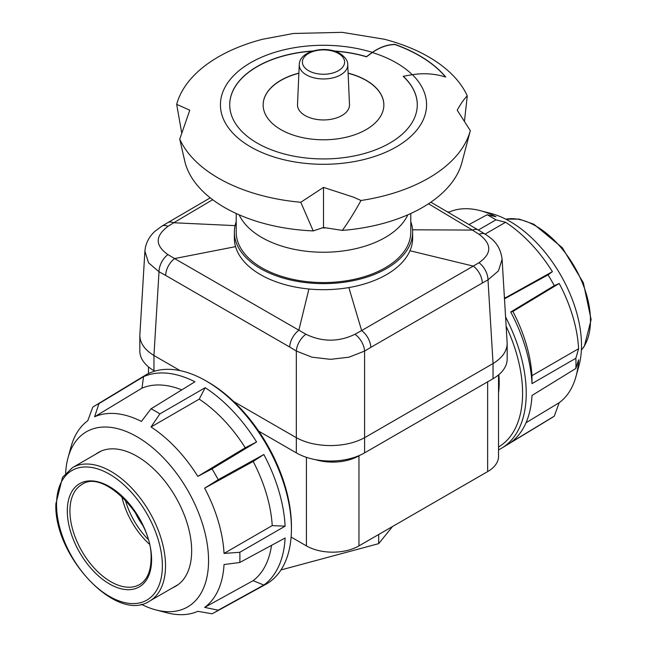 <?xml version="1.0" encoding="UTF-8"?>
<svg xmlns="http://www.w3.org/2000/svg" width="647" height="647" viewBox="0 0 647 647"><rect width="100%" height="100%" fill="white"/><g stroke="black" fill="none" stroke-linecap="round" stroke-linejoin="round"><path stroke-width="0.97" d="M498.53 392.964A88.768 51.25 -120 0 0 499.201 382.733A88.768 51.25 -120 0 0 498.837 374.67M148.47 373.545L148.47 366.889M306.427 457.332L306.427 545.89A37.146 21.448 0 0 0 332.695 552.174A37.146 21.448 0 0 0 358.956 545.89L358.956 455.82A37.146 21.448 180 0 1 332.695 462.104A37.146 21.448 180 0 1 315.421 459.645M487.652 381.827L487.652 471.59A37.146 21.448 0 0 0 498.53 456.434L498.53 374.928M487.652 471.59L358.956 545.89M306.427 545.89L291.11 537.05M358.956 455.82L360.112 455.156M280.984 569.942L378.689 543.642L378.689 534.503M378.689 543.642L392.519 526.512M142.534 525.024A47.174 27.231 60 0 1 134.875 511.753M498.53 449.851A120.665 69.666 -120 0 0 501.975 447.983L551.972 417.671A119.42 68.946 -120 0 0 554.277 416.167L510.718 442.524A120.52 69.585 60 0 0 532.004 395.463L575.854 368.466L578.596 359.837A110.257 63.657 60 0 1 575.976 376.546L578.96 365.692A101.158 58.4 -120 0 0 509.973 221.444A101.158 58.4 -120 0 0 491.073 213.47L480.179 210.631A110.257 63.657 60 0 1 495.966 216.713L487.118 214.772A119.42 68.946 -120 0 1 491.526 217.182A119.42 68.946 -120 0 1 495.942 219.859L478.311 230.033M480.179 210.631A110.257 63.657 60 0 0 449.164 212.079L447.206 211.739M469.002 224.558L487.118 214.772M506.164 326.298A118.11 68.194 60 0 1 498.53 447.028M501.975 447.983A120.665 69.666 -120 0 0 505.598 317.046M575.854 368.466A119.42 68.946 -120 0 0 575.854 358.284L578.596 348.709L531.963 375.656L532.004 383.622L575.854 358.284M510.718 311.983L554.277 285.659L559.21 283.475L512.885 311.466L510.718 311.983A120.52 69.585 60 0 1 532.004 383.622M554.277 285.659A119.42 68.946 -120 0 0 548.041 274.862L552.401 271.675L504.474 298.356M504.498 298.857L548.041 274.862M554.277 416.167L559.21 402.685L526.019 422.758M485.096 234.101L505.598 222.277L495.942 219.859M449.164 212.079L448.452 212.467M512.885 311.466A111.43 64.336 60 0 1 531.963 375.656M575.976 376.546A110.257 63.657 60 0 1 559.21 402.685M559.21 283.475A110.257 63.657 60 0 1 578.596 348.709M505.598 222.277A110.257 63.657 60 0 1 552.401 271.675M504.377 296.827A111.43 64.336 60 0 1 505 297.798M172.886 587.646A77.26 44.603 -120 0 0 175.652 586.263A77.26 44.603 -120 0 0 187.501 524.353A77.26 44.603 -120 0 0 137.027 456.281A77.26 44.603 -120 0 0 98.401 452.455A77.26 44.603 -120 0 0 95.813 454.154M65.63 473.232A101.158 58.4 60 0 1 68.04 457.704A101.158 58.4 60 0 1 137.027 436.765A101.158 58.4 60 0 1 187.606 490.159A101.158 58.4 60 0 1 155.927 609.927A101.158 58.4 60 0 1 141.272 604.258M68.04 457.704L71.024 446.851A110.257 63.657 -120 0 1 87.79 420.712L92.723 407.23A119.42 68.946 60 0 1 95.028 405.726A119.42 68.946 60 0 1 98.959 403.631L94.599 416.781A110.257 63.657 -120 0 1 141.402 421.415L151.058 408.791A119.42 68.946 60 0 1 155.474 411.201A119.42 68.946 60 0 1 159.882 413.886L151.034 426.98L199.211 399.142L205.188 387.699L159.882 413.886M151.058 408.791L194.933 381.779A120.52 69.585 -120 0 0 143.537 376.691L98.959 403.631M95.028 405.726L145.025 375.414A120.665 69.666 60 0 1 204.638 380.121A120.665 69.666 60 0 1 206.102 380.954A120.665 69.666 60 0 1 291.417 530.427A120.665 69.666 60 0 1 265.682 584.403L214.44 612.547A119.42 68.946 60 0 1 211.981 613.785L197.836 611.318A110.257 63.657 -120 0 1 166.821 612.766L155.927 609.927M291.417 530.427L291.449 528.284A118.11 68.194 -120 0 0 207.938 381.981A118.11 68.194 -120 0 0 206.506 381.164L204.638 380.121M256.584 441.958L211.981 468.881L197.836 476.386L245.262 447.756L256.584 441.958A120.52 69.585 -120 0 0 205.188 387.699M211.981 468.881A119.42 68.946 60 0 1 218.217 479.686L204.646 488.178L253.155 461.424L263.839 454.517L218.217 479.686M204.646 488.178A110.257 63.657 -120 0 1 224.032 553.411L272.225 525.607L285.125 526.157A120.52 69.585 -120 0 0 263.839 454.517M285.125 526.157L239.794 552.303A119.42 68.946 60 0 1 239.794 562.486L224.032 564.54A110.257 63.657 -120 0 1 204.646 607.387L218.217 610.186A119.42 68.946 60 0 1 214.44 612.547M204.646 607.387L253.155 580.658L263.839 585.058A120.52 69.585 -120 0 0 285.125 537.997L239.794 562.486M263.839 585.058L218.217 610.186M143.537 376.691L142 388.143L94.599 416.781M272.225 525.607A111.43 64.336 -120 0 0 253.155 461.424M245.262 447.756A111.43 64.336 -120 0 0 199.211 399.142M181.767 389.882A111.43 64.336 -120 0 0 142 388.143M253.155 580.658A111.43 64.336 -120 0 0 271.522 545.348M197.836 476.386A110.257 63.657 -120 0 0 151.034 426.98M224.032 553.411L239.794 552.303M507.175 359.004L507.175 343.557C506.957 351.2 502.25 357.864 493.054 363.541L493.03 378.721A48.282 27.878 -0 0 0 507.175 359.004M428.516 203.765L472.415 230.065A14.857 8.5 -59.6 0 1 478.368 230.065L485.242 234.198A14.857 8.298 121.5 0 0 479.055 234.295C492.027 244.113 491.995 253.592 478.966 262.722A14.857 8.783 61.3 0 1 487.992 279.86L498.457 270.883L502.104 259.245L507.175 343.557M139.825 335.518L139.825 350.965A48.282 27.878 0 0 0 153.97 370.682L153.946 355.502C144.75 349.825 140.043 343.169 139.825 335.518L144.896 251.206L148.543 262.811L159.016 271.748A14.857 8.832 -61.6 0 1 167.945 254.603C154.973 245.504 155.005 236.074 168.034 226.321A14.857 8.346 -121.2 0 0 161.807 226.199L167.67 222.705A14.857 8.516 59.7 0 1 173.736 222.754L212.677 199.705M370.812 347.358L482.322 283.022A14.857 8.629 -119.7 0 0 473.264 266.103L361.641 330.552A14.857 8.516 59.6 0 1 370.812 347.358L364.584 351.086A14.857 8.346 -121.4 0 0 355.009 334.273C338.656 342.109 322.295 342.109 305.918 334.256A14.857 8.314 121.6 0 0 296.334 351.03L311.983 357.176L330.463 359.336L348.935 357.201L364.584 351.086L364.584 437.712C355.066 442.839 343.694 445.459 330.463 445.581C317.224 445.459 305.853 442.839 296.334 437.712L296.318 452.868A48.282 27.878 0 0 0 330.463 461.028A48.282 27.878 0 0 0 364.601 452.868L364.584 437.712L493.03 363.557M236.212 221.711A89.14 51.469 0 0 0 234.36 232.16L234.36 238.225A89.14 51.469 0 0 0 235.557 246.644A89.14 51.469 0 0 0 308.926 288.999A89.14 51.469 0 0 0 348.846 287.567A89.14 51.469 0 0 0 409.963 250.745A89.14 51.469 0 0 0 412.64 238.225L412.64 232.16A89.14 51.469 0 0 0 410.788 221.711M234.36 232.16A89.14 51.469 0 0 0 348.846 281.502A89.14 51.469 0 0 0 412.64 232.16M502.104 259.245L502.104 259.237C500.066 243.992 491.793 238.654 485.242 234.198M348.846 287.567L361.641 330.552L355.009 334.273M305.918 334.256L174.585 258.565A14.857 8.654 119.5 0 0 165.656 275.42L289.686 347.027A14.857 8.5 -59.5 0 1 298.817 330.285L308.926 288.999M235.557 246.644L174.585 258.565L167.945 254.603M168.034 226.321L173.736 222.754L235.079 225.625M412.551 229.814L472.415 230.065L479.055 234.295M478.966 262.722L473.264 266.103L409.963 250.745M493.03 378.721L364.601 452.868M296.318 452.868L258.711 431.153M154.762 371.143L153.97 370.682M336.513 460.81A37.882 21.877 180 0 1 324.406 460.81M153.97 355.518L180.157 370.642M233.696 401.552L296.318 437.704L296.334 351.03L289.686 347.027M407.845 214.82A87.288 50.393 180 0 1 346.153 250.51A87.288 50.393 180 0 1 261.776 237.481A87.288 50.393 180 0 1 239.155 214.82M410.788 213.502L410.788 232.16A87.288 50.393 180 0 1 356.901 278.72A87.288 50.393 180 0 1 261.776 267.793A87.288 50.393 180 0 1 236.212 232.16L236.212 213.502M394.929 44.376L394.929 44.546C387.278 44.708 379.749 47.368 372.348 52.544A272.46 157.302 0 0 0 366.509 56.823L366.509 56.677A272.46 157.302 180 0 1 372.348 52.391C379.749 47.223 387.27 44.546 394.929 44.376A135.571 78.271 180 0 1 419.361 55.561A135.571 78.271 180 0 1 445.743 77.058C434.97 73.685 423.858 72.893 412.414 74.688A204.282 117.94 0 0 0 403.267 76.314L403.267 76.467A93.783 54.146 180 0 1 417.283 104.863M403.267 76.314A93.783 54.146 180 0 1 417.283 104.79A93.783 54.146 180 0 1 359.392 154.811A93.783 54.146 180 0 1 257.183 143.076A93.783 54.146 180 0 1 229.717 104.79A93.783 54.146 180 0 1 312.986 50.984M322.206 227.906A134.463 77.632 0 0 0 326.201 227.898L323.5 227.477L313.205 230.914L300.79 202.268L323.5 187.387L353.44 197.133L360.994 200.497A148.567 85.776 0 0 0 428.557 178.151A148.567 85.776 0 0 0 470.32 130.613L457.211 110.192C460.745 103.771 464.093 98.991 467.263 95.853A148.567 85.776 0 0 0 428.557 56.847A148.567 85.776 0 0 0 384.261 39.224L342.231 32.35L293.56 33.466L262.739 39.224A148.567 85.776 0 0 0 218.443 56.847A148.567 85.776 0 0 0 176.68 104.385L189.789 110.192L179.737 139.145A148.567 85.776 0 0 0 218.443 178.151A148.567 85.776 0 0 0 300.79 202.268M360.994 200.497C354.596 212.095 348.377 222.058 342.344 230.397A140.035 80.851 0 0 0 422.523 207.452A140.035 80.851 0 0 0 461.942 162.429L470.32 130.613M181.702 132.781L176.68 104.385M394.929 44.546A135.571 78.271 180 0 1 419.361 55.723A135.571 78.271 180 0 1 445.548 77.001M348.118 73.127A60.357 34.849 180 0 1 366.178 80.301A60.357 34.849 180 0 1 383.857 104.943A60.357 34.849 180 0 1 346.598 137.14A60.357 34.849 180 0 1 280.822 129.586A60.357 34.849 180 0 1 263.143 104.943A60.357 34.849 180 0 1 298.882 73.127M348.126 73.281A60.357 34.849 180 0 1 366.178 80.454A60.357 34.849 180 0 1 383.857 105.016M263.143 105.016A60.357 34.849 180 0 1 298.874 73.281M229.717 104.863A93.783 54.146 180 0 1 312.364 51.178M334.636 51.178A93.783 54.146 180 0 1 366.509 56.823M323.5 187.387L323.5 227.477M342.344 230.397L326.201 227.898M179.737 139.145L185.058 162.429A140.035 80.851 0 0 0 313.205 230.914M467.263 95.853L464.506 120.86M334.014 50.984A93.783 54.146 180 0 1 366.509 56.677M347.746 64.611L349.493 104.563A26.001 15.01 180 0 1 341.883 115.554A26.001 15.01 180 0 1 313.245 118.733A26.001 15.01 180 0 1 297.507 104.563L299.254 64.611A24.254 13.999 0 0 0 306.354 74.866A24.254 13.999 0 0 0 340.645 74.866A24.254 13.999 0 0 0 347.746 64.611C347.892 60.794 345.272 57.073 339.877 53.475C326.225 45.136 299.618 50.506 299.254 64.611M505.841 219.196A77.074 44.497 60 0 1 535.975 226.102A77.074 44.497 60 0 1 590.468 320.491A77.074 44.497 60 0 1 581.378 350.043M148.017 539.242A55.496 32.043 60 0 1 125.3 499.896M121.749 496.386A57.357 33.11 -120 0 0 149.279 544.07M110.758 581.677A57.745 33.337 60 0 1 69.925 510.952A57.745 33.337 60 0 1 81.999 484.449C103.827 468.193 153.193 519.371 151.05 558.854C150.808 571.527 147.039 580.068 139.744 584.467A57.745 33.337 60 0 1 110.758 581.677M67.304 510.944A59.605 34.412 -120 0 0 109.448 583.942A59.605 34.412 -120 0 0 151.6 559.615A59.605 34.412 -120 0 0 109.448 486.609A59.605 34.412 -120 0 0 67.304 510.944M162.373 565.834A74.842 43.212 60 0 1 109.448 596.388A74.842 43.212 60 0 1 56.532 504.725A74.842 43.212 60 0 1 109.448 474.17A74.842 43.212 60 0 1 162.373 565.834M149.562 601.112A77.074 44.497 -120 0 0 165.527 565.834A77.074 44.497 -120 0 0 111.025 471.445A77.074 44.497 -120 0 0 72.488 467.627L62.581 477.243L55.877 503.819C53.62 556.016 116.686 623.473 149.562 601.112L178.24 584.556M153.946 355.502L159.016 271.748L165.656 275.42M482.322 283.022L487.992 279.86L493.054 363.541M412.414 74.688A103.067 59.508 180 0 1 386.526 151.875A103.067 59.508 180 0 1 250.615 146.869A103.067 59.508 180 0 1 240.805 69.269A103.067 59.508 180 0 1 372.348 52.391M372.348 52.544A103.067 59.508 180 0 1 396.385 62.864A103.067 59.508 180 0 1 412.276 74.712M338.421 53.458A21.108 12.188 180 0 1 338.421 70.693A21.108 12.188 180 0 1 308.579 70.693A21.108 12.188 180 0 1 308.579 53.458A21.108 12.188 180 0 1 338.421 53.458M581.37 350.164L584.37 346.218L591.123 319.586L583.351 282.779L562.292 247.704L533.864 224.242L519.274 219.131L505.728 219.139M101.167 451.064L72.488 467.627M144.896 251.206L145.365 247.607C146.82 241.145 150.072 235.662 155.126 231.149L161.807 226.207M167.67 222.705L210.259 197.845M430.878 202.179L478.368 230.065"/></g></svg>
